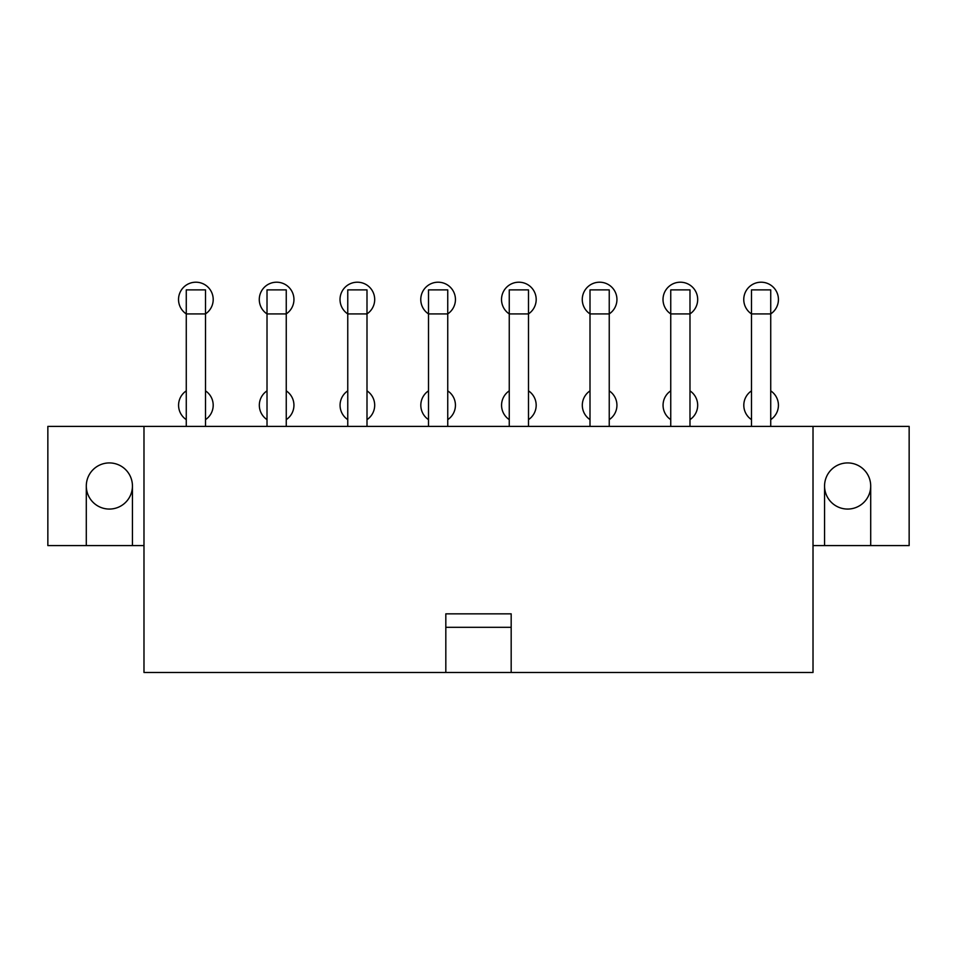 <?xml version="1.0" encoding="UTF-8"?>
<svg xmlns="http://www.w3.org/2000/svg" width="957" height="957" viewBox="0 0 957 957"><rect width="100%" height="100%" fill="white"/><g stroke="black" fill="none" stroke-linecap="round" stroke-linejoin="round"><path stroke-width="1.44" d="M143.981 545.586L47.85 545.586L47.85 426.391L143.981 426.391L143.981 672.484L813.019 672.484L813.019 426.391L909.15 426.391L909.15 545.586L870.703 545.586L870.703 485.989A23.076 23.076 0 0 0 847.627 462.925A23.076 23.076 0 0 0 824.563 485.989A23.076 23.076 0 0 0 847.627 509.064A23.076 23.076 0 0 0 870.703 485.989M813.019 426.391L143.981 426.391M205.504 426.391L205.504 313.92L186.268 313.92A17.298 17.298 0 0 1 195.886 282.207A17.298 17.298 0 0 1 205.504 313.896L205.504 289.887L186.268 289.887L186.268 426.391M445.818 627.302L511.182 627.302L511.182 613.844L445.818 613.844L445.818 672.484M511.182 627.302L511.182 672.484M813.019 545.586L870.703 545.586M824.563 545.586L824.563 485.989M86.297 545.586L86.297 485.989A23.076 23.076 0 0 0 109.373 509.064A23.076 23.076 0 0 0 132.437 485.989A23.076 23.076 0 0 0 109.373 462.925A23.076 23.076 0 0 0 86.297 485.989M132.437 545.586L132.437 485.989M286.251 426.391L286.251 313.92L267.015 313.92A17.298 17.298 0 0 1 276.633 282.207A17.298 17.298 0 0 1 286.251 313.896L286.251 289.887L267.015 289.887L267.015 426.391M770.732 426.391L770.732 313.92L751.496 313.92A17.298 17.298 0 0 1 761.114 282.207A17.298 17.298 0 0 1 770.732 313.896L770.732 289.887L751.496 289.887L751.496 426.391M689.985 426.391L689.985 313.92L670.749 313.92A17.298 17.298 0 0 1 680.367 282.207A17.298 17.298 0 0 1 689.985 313.896L689.985 289.887L670.749 289.887L670.749 426.391M609.238 426.391L609.238 313.92L590.002 313.92A17.298 17.298 0 0 1 599.62 282.207A17.298 17.298 0 0 1 609.238 313.896L609.238 289.887L590.002 289.887L590.002 426.391M528.491 426.391L528.491 313.92L509.256 313.92A17.298 17.298 0 0 1 518.873 282.207A17.298 17.298 0 0 1 528.491 313.896L528.491 289.887L509.256 289.887L509.256 426.391M447.744 426.391L447.744 313.92L428.509 313.92A17.298 17.298 0 0 1 438.127 282.207A17.298 17.298 0 0 1 447.744 313.896L447.744 289.887L428.509 289.887L428.509 426.391M366.998 426.391L366.998 313.92L347.762 313.92A17.298 17.298 0 0 1 357.38 282.207A17.298 17.298 0 0 1 366.998 313.896L366.998 289.887L347.762 289.887L347.762 426.391M205.504 390.863A17.298 17.298 0 0 1 205.504 419.633M186.268 419.633A17.298 17.298 0 0 1 186.268 390.863M286.251 390.863A17.298 17.298 0 0 1 286.251 419.633M267.015 419.633A17.298 17.298 0 0 1 267.015 390.863M366.998 390.863A17.298 17.298 0 0 1 366.998 419.633M347.762 419.633A17.298 17.298 0 0 1 347.762 390.863M447.744 390.863A17.298 17.298 0 0 1 447.744 419.633M428.509 419.633A17.298 17.298 0 0 1 428.509 390.863M528.491 390.863A17.298 17.298 0 0 1 528.491 419.633M509.256 419.633A17.298 17.298 0 0 1 509.256 390.863M609.238 390.863A17.298 17.298 0 0 1 609.238 419.633M590.002 419.633A17.298 17.298 0 0 1 590.002 390.863M689.985 390.863A17.298 17.298 0 0 1 689.985 419.633M670.749 419.633A17.298 17.298 0 0 1 670.749 390.863M770.732 390.863A17.298 17.298 0 0 1 770.732 419.633M751.496 419.633A17.298 17.298 0 0 1 751.496 390.863"/></g></svg>
